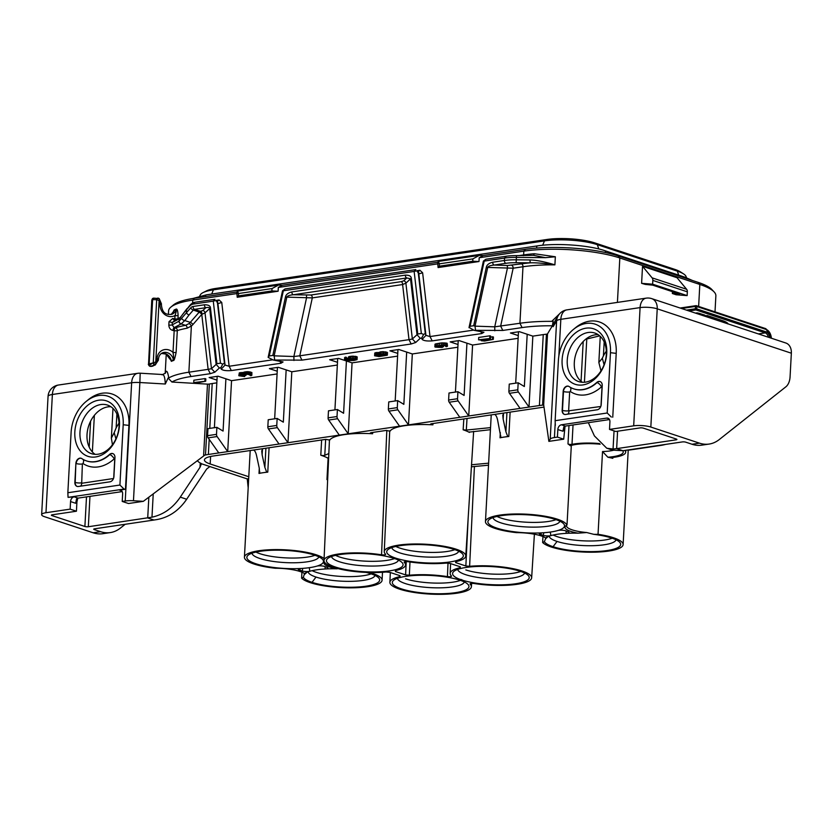 <?xml version="1.0" encoding="UTF-8"?>
<svg xmlns="http://www.w3.org/2000/svg" width="833" height="833" viewBox="0 0 833 833"><rect width="100%" height="100%" fill="white"/><g stroke="black" fill="none" stroke-linecap="round" stroke-linejoin="round"><path stroke-width="1.25" d="M216.83 382.857L212.207 383.534A31.675 7.455 -176.9 0 0 209.343 384.034A2.437 0.573 -176.9 0 1 207.479 384.128L171.921 382.035L168.079 378.036L165.319 384.013C164.934 376.912 163.841 373.861 162.029 374.84M558.235 315.634A12.183 11.745 31.1 0 0 556.621 320.913A12.183 2.863 3.1 0 1 560.828 319.32A12.183 7.747 81.6 0 1 566.888 309.866A12.183 12.183 0 0 0 558.235 315.634L554.84 321.278L553.143 326.682L553.143 321.111L552.383 325.786A64.568 15.192 -176.9 0 0 522.083 327.588L502.82 330.441L474.112 330.326L483.931 332.252L481.797 333.544L432.181 340.884C427.09 341.249 423.737 340.759 422.112 339.416L421.665 338.073L420.249 338.292L415.709 342.488L411.158 343.987L301.952 360.127L273.245 360.023L283.064 361.949L280.94 363.24L231.314 370.57C226.232 370.935 222.88 370.456 221.245 369.113L220.807 367.769L219.391 367.978L214.841 372.184L210.291 373.684L191.028 376.526A64.568 15.192 -176.9 0 0 171.921 382.035M552.383 325.786L547.52 333.856L543.678 404.786A2.437 0.573 3.1 0 1 542.595 405.14A31.675 7.455 -176.9 0 0 539.42 405.536L208.365 454.474A31.675 7.455 -176.9 0 0 205.501 454.974A2.437 0.573 3.1 0 1 203.637 455.057L204.772 455.13L143.338 501.331L133.467 500.748A12.183 2.863 -176.9 0 0 125.231 500.997L122.222 501.445L122.638 493.875A4.384 3.228 108.3 0 0 120.66 490.21A4.384 3.228 108.3 0 0 119.515 490.116L125.471 489.242L128.928 425.392A37.527 27.572 -71.7 0 0 88.1 399.861L86.07 401.527A34.111 25.063 -71.7 0 0 71.107 432.442L67.848 492.74L119.921 485.035L123.19 424.747A34.111 25.063 -71.7 0 0 86.07 401.527M515.689 383.159L518.272 335.584L510.431 332.992L519.355 331.669L532.849 336.136L543.262 334.595A31.675 7.455 -176.9 0 1 546.438 334.2A2.437 0.573 -176.9 0 0 547.52 333.856M518.126 338.313L472.582 345.039L459.098 340.582L450.164 341.894L458.015 344.498L455.432 392.072M457.858 347.215L412.325 353.952L398.84 349.485L389.906 350.808L397.747 353.4L397.955 349.621M397.601 356.128L352.067 362.855L345.497 360.689L354.077 360.46L357.055 359.627L355.941 358.804L349.61 358.752L348.371 359.596L352.203 360.408L347.444 360.647L345.612 359.481L344.498 359.908L345.466 360.679M337.698 358.523L337.49 362.313L329.649 359.721L338.573 358.398L344.914 360.491M337.344 365.041L291.81 371.768L278.316 367.301L269.392 368.623L277.233 371.216L277.441 367.436M277.087 373.944L231.543 380.681L218.059 376.214L209.135 377.536L216.976 380.129L217.174 376.339M251.837 375.183L251.889 372.559L247.786 371.664L243.746 372.257L243.83 374.923L240.019 375.017L238.884 375.777L244.683 376.568L240.268 375.444L245.954 375.391L244.881 374.694L247.12 374.298L250.129 374.84L250.764 375.735L251.774 375.381L248.536 374.09L243.621 374.621M243.736 372.538L239.331 372.84L238.811 375.527M357.076 359.294L357.201 356.93L352.39 356.128L348.527 356.899L348.371 359.596M348.433 358.346L346.393 358.013M346.299 359.7L346.424 357.336L345.164 357.263L344.477 360.241M387.345 354.879L387.47 352.515L382.753 351.641L379.671 352.099L379.411 354.879L375.839 354.941L374.6 355.785L379.046 356.566L387.314 355.212L383.753 354.035L379.379 354.743M379.494 352.505L375.058 352.848L374.6 355.785M493.313 339.354L481.328 340.728L484.639 341.03L493.313 339.354L493.438 336.99L490.647 337.001M490.564 338.437L490.689 336.074L489.866 335.803L478.715 337.459L478.579 339.822L481.891 340.114L490.564 338.437L478.579 339.822M447.467 345.934L447.144 343.3L441.448 342.894L435.013 344.175L435.305 347.132L442.094 347.444L443.572 346.57L439.741 345.757L442.625 345.466L445.145 345.612L446.332 346.695L447.446 346.257L446.467 345.487L442.781 345.174L436.336 345.997L434.857 346.872M205.709 381.212L205.834 378.848L205.012 378.578L193.85 380.223L193.725 382.586L197.036 382.888L205.709 381.212L193.725 382.586M197.431 460.649A31.675 7.455 -176.9 0 0 201.117 463.44A2.437 0.573 3.1 0 1 201.43 463.752L200.003 467.313L180.282 497.134C172.91 507.963 163.476 514.638 151.97 517.178L88.329 526.737A2.437 0.573 3.1 0 1 84.893 526.487L51.958 515.585A2.437 0.573 3.1 0 1 51.386 515.179A2.437 0.573 3.1 0 1 52.25 514.794L76.428 511.223L70.149 509.14L45.971 512.722A12.183 2.863 -176.9 0 0 41.65 514.659A12.183 2.863 -176.9 0 0 44.513 516.689L93.14 532.776L100.585 531.683L94.306 529.601A2.437 0.573 3.1 0 1 93.733 529.194A2.437 0.573 3.1 0 1 94.598 528.809L153.824 520.052A19.492 4.582 3.1 0 1 153.98 520.031L156.906 519.573C168.995 517.366 178.918 510.598 186.675 499.248L206.688 468.989L209.885 466.553L247.245 478.913L248.671 478.704M125.189 524.29L120.389 528.091A48.73 30.998 -98.4 0 1 110.268 532.589A48.73 30.998 -98.4 0 1 100.585 531.683M122.222 501.445L128.501 503.517L143.338 501.331M469.416 431.911L469.385 432.4A41.879 9.85 -176.9 0 0 463.148 429.807L463.814 418.957M490.543 427.621L466.303 430.078L463.148 429.807M469.156 432.129L490.439 429.682M328.837 453.558L324.787 455.297A2.437 0.573 3.1 0 1 320.799 455.224A40.807 9.6 -176.9 0 1 328.035 458.265A2.437 0.573 3.1 0 1 327.838 458.025A2.437 0.573 3.1 0 1 328.087 457.786L328.66 457.546M628.228 450.226L660.205 445.499A31.675 7.455 -176.9 0 0 665.557 444.406M543.834 407.129L431.4 423.758C429.963 424.174 430.453 424.538 432.889 424.84A41.879 9.85 -176.9 0 0 390.031 431.182L386.054 430.453L371.143 432.66C369.706 433.087 370.196 433.452 372.622 433.754A41.879 9.85 -176.9 0 0 329.774 440.084L325.797 439.366L213.071 456.026A24.365 5.737 3.1 0 0 204.429 459.889A24.365 5.737 3.1 0 0 210.155 463.971L248.775 476.747M201.43 463.752L209.885 466.553M543.678 404.786L548.874 441.375L563.702 439.189L557.433 437.106L557.839 429.536A4.384 3.228 108.3 0 1 561.421 424.788L606.799 418.083A4.384 3.228 108.3 0 1 607.944 418.176A4.384 3.228 108.3 0 1 609.923 421.842L609.506 429.411L633.684 425.83A12.183 2.863 -176.9 0 1 650.833 427.058L699.46 443.146L692.015 444.249L685.746 442.167A2.437 0.573 3.1 0 0 682.31 441.927L623.094 450.684A19.492 4.582 3.1 0 0 622.938 450.705L616.649 448.633L613.057 449.018L606.768 448.237L594.398 435.909L588.358 422.685M430.536 424.122L431.4 423.758M370.279 433.035L371.143 432.66M451.559 576.197L451.465 576.02A40.807 9.6 3.1 0 1 450.153 573.416A40.807 9.6 3.1 0 1 460.243 567.7L460.285 566.804L450.059 563.431L446.311 563.087A40.807 9.6 3.1 0 1 408.222 561.702C405.473 561.442 404.13 561.64 404.192 562.296L404.099 562.108M385.585 554.216C385.648 554.882 384.305 555.08 381.556 554.809A40.807 9.6 -176.9 0 0 324.006 560.526A40.807 9.6 -176.9 0 0 344.654 570.053A40.807 9.6 -176.9 0 0 386.043 572L389.802 572.333L400.017 575.718L399.975 576.613A40.807 9.6 -176.9 0 0 389.886 582.329A40.807 9.6 -176.9 0 0 430.12 594.096A40.807 9.6 -176.9 0 0 471.384 586.744A40.807 9.6 -176.9 0 0 470.072 584.1C470.01 583.433 471.353 583.235 474.102 583.506A40.807 9.6 -176.9 0 0 531.652 577.831A40.807 9.6 -176.9 0 0 511.077 568.283A40.807 9.6 -176.9 0 0 469.614 566.315L465.855 565.982L455.641 562.598L455.682 561.702A40.807 9.6 -176.9 0 0 465.762 556.028A40.807 9.6 -176.9 0 0 425.538 544.22A40.807 9.6 -176.9 0 0 384.263 551.613A40.807 9.6 -176.9 0 0 385.585 554.216L385.679 554.403M432.889 424.84L432.983 423.518M400.017 575.718L399.975 576.613L400.017 575.718M455.641 562.598L455.682 561.702L455.641 562.598M395.727 558.131A38.37 9.028 3.1 0 1 387.959 549.613A38.37 9.028 3.1 0 1 416.594 544.553A38.37 9.028 3.1 0 1 454.308 549.478A38.37 9.028 3.1 0 1 462.315 553.633A38.37 9.028 3.1 0 1 442.24 562.764A38.37 9.028 3.1 0 1 395.727 558.131M401.35 588.848A38.37 9.028 3.1 0 1 393.582 580.32A38.37 9.028 3.1 0 1 422.216 575.259A38.37 9.028 3.1 0 1 459.931 580.185A38.37 9.028 3.1 0 1 467.938 584.339A38.37 9.028 3.1 0 1 447.862 593.471A38.37 9.028 3.1 0 1 401.35 588.848M335.47 567.044A38.37 9.028 3.1 0 1 327.702 558.516A38.37 9.028 3.1 0 1 356.337 553.466A38.37 9.028 3.1 0 1 394.051 558.381A38.37 9.028 3.1 0 1 402.058 562.546A38.37 9.028 3.1 0 1 381.983 571.667A38.37 9.028 3.1 0 1 335.47 567.044M461.607 579.935A38.37 9.028 3.1 0 1 453.839 571.407A38.37 9.028 3.1 0 1 482.474 566.357A38.37 9.028 3.1 0 1 520.188 571.271A38.37 9.028 3.1 0 1 528.195 575.436A38.37 9.028 3.1 0 1 508.12 584.558A38.37 9.028 3.1 0 1 461.607 579.935M404.213 561.931L404.192 562.296A40.807 9.6 3.1 0 1 405.504 564.941A40.807 9.6 3.1 0 1 395.415 570.615L395.383 571.511L395.415 570.615L395.383 571.511L405.598 574.885L409.347 575.228A40.807 9.6 3.1 0 1 447.436 576.613C450.184 576.873 451.528 576.675 451.465 576.02M460.274 566.804L460.243 567.7L460.274 566.804M524.561 573.01A33.497 7.882 3.1 0 1 501.789 578.904A33.497 7.882 3.1 0 1 465.585 574.655A33.497 7.882 3.1 0 1 457.713 569.387M464.304 581.913A33.497 7.882 3.1 0 1 441.532 587.806A33.497 7.882 3.1 0 1 405.327 583.569A33.497 7.882 3.1 0 1 397.456 578.289M398.424 560.12A33.497 7.882 3.1 0 1 375.652 566.013A33.497 7.882 3.1 0 1 339.437 561.765A33.497 7.882 3.1 0 1 331.576 556.496M458.681 551.207A33.497 7.882 3.1 0 1 435.909 557.1A33.497 7.882 3.1 0 1 399.705 552.852A33.497 7.882 3.1 0 1 391.833 547.583M374.985 575.416A33.497 7.882 3.1 0 1 352.224 581.309A33.497 7.882 3.1 0 1 316.009 577.061A33.497 7.882 3.1 0 1 308.137 571.792M366.145 572.396A38.37 9.028 3.1 0 1 378.619 577.842A38.37 9.028 3.1 0 1 358.554 586.973A38.37 9.028 3.1 0 1 312.031 582.34A38.37 9.028 3.1 0 1 303.347 577.269A23.876 5.623 3.1 0 1 301.608 578.133A40.807 9.6 -176.9 0 0 345.653 587.796A40.807 9.6 -176.9 0 0 382.076 580.216A40.807 9.6 -176.9 0 0 369.498 572.5M324.099 558.579A40.807 9.6 -176.9 0 0 279.326 549.613A40.807 9.6 -176.9 0 0 244.423 557.225A40.807 9.6 -176.9 0 0 275.296 568.252A25.334 5.966 3.1 0 1 304.545 573.593L303.347 577.269M304.451 573.531A23.876 5.623 3.1 0 1 304.597 574.239L304.545 573.593A38.37 9.028 3.1 0 1 309.814 571.251A4.873 1.145 3.1 0 1 302.171 570.969A28.749 6.768 -176.9 0 0 299.859 570.303A4.873 1.145 3.1 0 1 298.256 569.283A4.873 1.145 3.1 0 1 301.088 568.47A38.37 9.028 3.1 0 1 255.877 563.764A38.37 9.028 3.1 0 1 248.109 555.236A38.37 9.028 3.1 0 1 276.743 550.176A38.37 9.028 3.1 0 1 314.457 555.101A38.37 9.028 3.1 0 1 322.465 559.266A38.37 9.028 3.1 0 1 316.842 566.138A4.873 1.145 3.1 0 1 324.985 566.596A28.749 6.768 -176.9 0 0 326.89 567.315A4.873 1.145 3.1 0 1 327.952 568.033A4.873 1.145 3.1 0 1 325.141 568.991A38.37 9.028 -176.9 0 0 309.814 571.261L309.282 567.69M325.026 566.607L325.141 568.991A38.37 9.028 3.1 0 1 336.949 568.804A25.334 5.966 3.1 0 1 324.36 561.9M338.031 568.606L336.949 568.804M553.07 546.708A38.37 9.028 3.1 0 1 544.386 541.637A23.876 5.623 3.1 0 1 542.637 542.491A40.807 9.6 -176.9 0 0 586.692 552.164A40.807 9.6 -176.9 0 0 623.115 544.584A40.807 9.6 -176.9 0 0 598.042 534.307A23.876 5.623 3.1 0 1 593.783 534.328A38.37 9.028 3.1 0 1 619.658 542.21A38.37 9.028 3.1 0 1 599.593 551.331A38.37 9.028 3.1 0 1 553.07 546.708L557.048 541.429A33.497 7.882 3.1 0 1 549.176 536.16M566.013 530.954A28.749 6.768 -176.9 0 0 567.919 531.683A4.873 1.145 3.1 0 1 568.991 532.402A4.873 1.145 3.1 0 1 566.18 533.359A38.37 9.028 3.1 0 1 577.987 533.172A25.334 5.966 3.1 0 1 565.836 525.821A25.334 5.966 3.1 0 1 566.846 525.154A40.807 9.6 -176.9 0 0 524.936 514.117A40.807 9.6 -176.9 0 0 485.462 521.593A40.807 9.6 -176.9 0 0 516.335 532.62A25.334 5.966 3.1 0 1 545.584 537.962A38.37 9.028 3.1 0 1 550.852 535.619A4.873 1.145 3.1 0 1 543.21 535.338A28.749 6.768 -176.9 0 0 540.898 534.671A4.873 1.145 3.1 0 1 539.295 533.651A4.873 1.145 3.1 0 1 542.127 532.839A38.37 9.028 3.1 0 1 496.916 528.132A38.37 9.028 3.1 0 1 489.148 519.605A38.37 9.028 3.1 0 1 517.782 514.544A38.37 9.028 3.1 0 1 555.496 519.469A38.37 9.028 3.1 0 1 563.504 523.624A38.37 9.028 3.1 0 1 557.881 530.506A4.873 1.145 3.1 0 1 566.013 530.954M545.49 537.899A23.876 5.623 3.1 0 1 545.636 538.597A23.876 5.623 3.1 0 1 545.636 538.618L544.386 541.637M616.024 539.784A33.497 7.882 3.1 0 1 593.263 545.677A33.497 7.882 3.1 0 1 557.048 541.429M566.065 530.975L566.18 533.359A38.37 9.028 -176.9 0 0 550.852 535.619L550.321 532.058M593.773 534.328L586.724 532.537L577.987 533.172M542.127 532.839A38.37 9.028 -176.9 0 0 557.881 530.506M559.87 521.198A33.497 7.882 3.1 0 1 537.098 527.091A33.497 7.882 3.1 0 1 500.893 522.853A33.497 7.882 3.1 0 1 493.021 517.574M301.088 568.47A38.37 9.028 -176.9 0 0 316.842 566.138M318.831 556.829A33.497 7.882 3.1 0 1 296.059 562.733A33.497 7.882 3.1 0 1 259.854 558.485A33.497 7.882 3.1 0 1 251.983 553.216M586.724 532.537A23.876 5.623 3.1 0 1 566.544 525.883A23.876 5.623 3.1 0 1 566.763 525.196M600.145 444.208A28.749 6.768 3.1 0 0 570.22 445.717A40.807 9.6 -176.9 0 0 567.991 443.958L568.991 425.548M510.129 412.116L508.807 436.513A40.807 9.6 -176.9 0 0 504.163 437.075A40.807 9.6 -176.9 0 0 500.029 437.804L500.31 432.608M508.807 436.513A2.437 0.573 3.1 0 1 507.755 436.544L500.571 437.606A2.437 0.573 3.1 0 1 500.029 437.804M269.09 447.748L267.768 472.144A40.807 9.6 -176.9 0 0 263.124 472.707L266.716 472.176L264.863 467.438L262.124 454.756L261.749 450.892L262.728 448.685M267.768 472.144A2.437 0.573 3.1 0 1 266.716 472.176M259.677 472.217L259.532 473.238L263.124 472.707A40.807 9.6 -176.9 0 0 259.001 473.446L259.282 468.24L259.532 473.238A2.437 0.573 3.1 0 1 259.001 473.446M471.405 466.792L488.513 465.199M488.617 463.169L471.53 464.762M327.64 480.037A40.807 9.6 -176.9 0 0 326.952 479.589L328.14 457.765M327.65 479.85A2.437 0.573 3.1 0 1 326.952 479.589M599.479 443.562A31.185 7.341 -176.9 0 0 572 444.333A2.437 0.573 3.1 0 1 567.991 443.958M622.74 450.736A28.749 6.768 3.1 0 1 607.882 457.234L602.53 451.548L598.042 534.307M612.849 457.442L612.796 458.327A40.807 9.6 -176.9 0 0 607.882 457.234M612.796 458.327A2.437 0.573 3.1 0 1 611.932 457.838A2.437 0.573 3.1 0 1 612.921 457.432A31.185 7.341 -176.9 0 0 625.677 452.246A31.185 7.341 -176.9 0 0 624.844 450.424M494.469 414.428C495.77 414.751 496.812 416.594 497.582 419.947L500.716 436.586M448.008 563.077L447.436 576.613M406.233 561.567L405.598 574.885M386.814 430.39L381.556 554.809M372.622 433.754L372.726 432.431M301.921 572.209L301.608 578.133M542.96 536.577L542.637 542.491M468.156 518.168L465.855 565.982M613.171 450.351A23.876 5.623 3.1 0 1 602.53 451.548M507.755 436.544L505.902 431.796L503.153 419.124L502.788 415.261L503.767 413.053M622.938 450.705L612.578 450.143M599.718 335.866L586.776 338.989A2.437 0.573 3.1 0 1 585.849 339.114M548.874 441.375L550.217 439.137A12.183 2.863 -176.9 0 1 554.424 437.554L557.433 437.106M553.143 321.111L551.758 321.361A68.223 16.046 -176.9 0 0 519.927 323.266L494.74 326.828L475.008 326.14L475.528 330.118M715.006 311.854L715.87 295.84A68.223 16.046 -176.9 0 0 714.058 291.852A68.223 16.046 -176.9 0 0 699.824 284.449L619.825 257.98A68.223 16.046 -176.9 0 0 523.832 251.139L479.194 257.741L483.213 255.554L479.319 255.377L472.884 258.886L439.408 263.832L438.408 261.427L479.319 255.377M534.328 253.732L555.34 256.772L545.448 257.668L533.589 255.325L534.328 253.732A68.223 16.046 3.1 0 0 523.624 254.929L523.832 251.139L525.529 249.296L483.213 255.554M551.758 321.361L559.828 313.552M617.586 431.213L616.649 448.633L676.042 439.845A2.437 0.573 3.1 0 0 676.906 439.46A2.437 0.573 3.1 0 0 676.334 439.053L643.388 428.152A2.437 0.573 3.1 0 0 639.963 427.912L615.785 431.484L609.506 429.411M566.888 309.866L646.148 298.152A12.183 7.747 81.6 0 0 640.088 307.606A12.183 2.863 3.1 0 1 657.227 308.824A12.183 8.955 108.3 0 0 651.76 298.641L785.873 343.019A12.183 8.955 108.3 0 1 791.35 353.202L790.069 376.849A14.619 9.298 -98.4 0 1 785.831 386.845L719.264 439.553A48.73 30.998 -98.4 0 1 709.143 444.062L701.709 445.155A48.73 30.998 -98.4 0 1 692.015 444.249M709.143 444.062A48.73 30.998 -98.4 0 1 699.46 443.146M518.386 391.999L509.463 393.322A2.437 1.551 -98.4 0 1 508.88 391.125L509.255 384.107L518.178 382.795L517.803 389.802A2.437 1.551 81.6 0 0 518.386 391.999L529.007 407.066L532.849 336.136M518.178 382.795L524.363 386.533L527.195 334.262M509.463 393.322L520.073 408.389M472.582 345.039L468.74 415.979L458.129 400.912L449.206 402.224A2.437 1.551 -98.4 0 1 448.612 400.038L448.997 393.02L457.921 391.697L457.546 398.715A2.437 1.551 81.6 0 0 458.129 400.912M412.325 353.952L408.482 424.892L397.872 409.815L388.949 411.138A2.437 1.551 -98.4 0 1 388.355 408.941L388.74 401.933L397.664 400.611L403.849 404.349L406.681 352.078M352.067 362.855L348.225 433.795L337.615 418.728L328.681 420.04A2.437 1.551 -98.4 0 1 328.098 417.854L328.473 410.836L337.407 409.513L343.592 413.262L346.424 360.991M291.81 371.768L287.968 442.708L277.358 427.631L268.424 428.953A2.437 1.551 -98.4 0 1 267.841 426.756L268.216 419.749L277.15 418.426L283.324 422.164L286.156 369.904M231.543 380.681L227.701 451.611L217.09 436.544L208.167 437.866A2.437 1.551 -98.4 0 1 207.573 435.669L207.958 428.651L216.882 427.329L223.067 431.077L225.899 378.807M457.921 391.697L464.106 395.446L466.938 343.175M449.206 402.224L459.816 417.302M458.212 340.707L458.015 344.498M214.393 427.704L216.976 380.129M216.882 427.329L216.507 434.347A2.437 1.551 81.6 0 0 217.09 436.544M208.167 437.866L218.777 452.933M714.058 291.852L711.819 289.488A65.786 15.473 -176.9 0 0 698.096 282.356L618.096 255.887A65.786 15.473 -176.9 0 0 525.529 249.296M236.78 291.987L237.207 297.266L238.415 295.892L238.54 293.528L237.54 291.123L236.78 291.987L194.474 298.235A65.786 15.473 -176.9 0 0 173.295 305.065L170.807 307.158A68.223 16.046 3.1 0 1 192.777 300.088L192.61 303.045M237.54 291.123L278.451 285.073L272.016 288.572L238.54 293.528M438.408 261.427L437.648 262.291L282.345 285.25L278.451 285.073M645.377 284.428L641.608 283.335L652.624 284.188L687.142 295.611L676.115 294.757L672.346 293.508L679.603 294.049M641.608 283.335L642.524 266.3L677.042 277.722L686.621 289.28A3.894 2.863 108.3 0 1 687.34 291.821L687.142 295.611M210.291 373.684L208.135 369.352L188.872 372.205A68.223 16.046 -176.9 0 0 168.745 377.984C167.881 372.497 166.912 370.373 165.84 371.591A3.655 3.519 -148.5 0 1 165.34 373.205L162.602 374.527L140.194 373.205A12.183 12.183 0 0 0 137.695 373.319L58.435 385.033A12.183 12.183 0 0 0 48.054 396.425A12.183 2.863 -176.9 0 1 52.375 394.488A12.183 7.747 -98.4 0 1 58.435 385.033M170.057 358.117L171.348 361.345L173.399 360.46C174.066 360.897 174.982 358.2 176.127 352.359L177.304 330.618A68.223 16.046 3.1 0 1 187.123 328.202L191.371 326.057L188.872 372.205L191.028 376.526M177.95 318.727L178.127 315.488C177.846 310.876 177.2 308.741 176.179 309.085L174.128 309.98L172.91 312.625M168.381 314.52L168.578 310.928A68.223 16.046 3.1 0 1 170.807 307.158M237.405 293.487L192.777 300.088L194.474 298.235M473.675 330.097L430.015 336.553L425.923 335.376L425.288 333.481L423.643 334.429L421.665 338.073M437.648 262.291L438.075 267.57L478.985 261.531L479.194 257.741M438.273 263.79L278.326 287.437L282.345 285.25M237.207 297.266L278.118 291.217L278.326 287.437M272.808 359.794L229.148 366.249L225.056 365.073L224.431 363.178L222.775 364.125L220.807 367.769M411.158 343.987L409.003 339.666L299.786 355.806L293.872 356.514L274.151 355.837L274.661 359.814M168.745 377.984L168.079 378.036M165.319 384.013L139.871 382.524L140.194 373.205M133.467 500.748L139.871 382.524A12.183 2.863 -176.9 0 0 131.635 382.774A12.183 7.747 -98.4 0 1 137.695 373.319M119.921 485.035L124.034 489.075L68.056 497.353L74.137 496.832L78.063 498.124L76.553 498.946L75.647 503.267L76.928 501.872L76.428 511.223M70.149 509.14L70.555 501.581A4.384 3.228 108.3 0 1 74.137 496.832M114.944 457.661L113.923 476.538A4.873 3.582 108.3 0 1 109.946 481.818L78.333 486.493A4.873 3.582 108.3 0 1 77.052 486.389A4.873 3.582 108.3 0 1 74.866 482.317L75.886 463.429A4.873 3.582 108.3 0 1 81.134 458.254A4.873 3.582 108.3 0 1 81.801 458.587A34.028 25 -71.7 0 0 86.455 460.899A34.028 25 -71.7 0 0 109.467 454.495A4.873 3.582 108.3 0 1 112.757 453.579A4.873 3.582 108.3 0 1 114.944 457.661M74.835 431.89A29.238 21.481 108.3 0 1 98.679 400.215A29.238 21.481 108.3 0 1 119.463 425.288A29.238 21.481 108.3 0 1 95.608 456.963A29.238 21.481 108.3 0 1 74.835 431.89M119.025 426.486A25.584 18.805 108.3 0 1 91.463 453.662A25.584 18.805 108.3 0 1 79.968 432.254A25.584 18.805 108.3 0 1 107.54 405.088A25.584 18.805 108.3 0 1 119.025 426.486M110.904 406.733A25.584 18.805 -71.7 0 0 87.028 434.597A25.584 18.805 -71.7 0 0 95.149 454.349M77.781 498.186L76.928 501.872M122.201 491.595L78.063 498.124M124.034 489.075L125.471 489.242M68.056 497.353L67.848 492.74M565.066 426.142L563.702 439.189M582.434 382.305A25.584 18.805 108.3 0 1 574.312 362.553A25.584 18.805 108.3 0 1 598.188 334.689M567.252 360.22A25.584 18.805 108.3 0 1 594.824 333.044A25.584 18.805 108.3 0 1 606.309 354.441A25.584 18.805 108.3 0 1 578.748 381.618A25.584 18.805 108.3 0 1 567.252 360.22M562.108 359.856A29.238 21.481 108.3 0 1 585.963 328.181A29.238 21.481 108.3 0 1 606.747 353.254A29.238 21.481 108.3 0 1 582.892 384.929A29.238 21.481 108.3 0 1 562.108 359.856M555.33 425.309L555.132 420.696L607.205 413.001L610.464 352.703L616.212 353.359L612.755 417.198M555.132 420.696L558.391 360.408A34.111 25.063 108.3 0 1 573.354 329.483A34.111 25.063 108.3 0 1 610.464 352.703M563.17 391.395L562.15 410.284A4.873 3.582 -71.7 0 0 564.337 414.355A4.873 3.582 -71.7 0 0 565.617 414.459L597.23 409.784A4.873 3.582 -71.7 0 0 601.207 404.505L602.228 385.627A4.873 3.582 -71.7 0 0 600.041 381.545A4.873 3.582 -71.7 0 0 596.74 382.462A34.028 25 108.3 0 1 573.739 388.855A34.028 25 108.3 0 1 569.085 386.554A4.873 3.582 -71.7 0 0 568.418 386.22A4.873 3.582 -71.7 0 0 563.17 391.395L563.483 391.5A4.873 3.582 108.3 0 1 568.575 386.273M573.354 329.483L575.384 327.817A37.527 27.572 108.3 0 1 616.212 353.359M609.485 419.561L565.347 426.09L563.837 426.913L562.931 431.223L557.839 429.536M607.205 413.001L611.318 417.041M600.999 370.904L598.844 362.49L602.321 358.242L604.081 364.771M602.321 358.242L603.415 355.858A30.457 22.387 -71.7 0 1 606.32 351.162M247.245 478.913L248.182 487.774M253.43 450.059C254.731 450.382 255.773 452.225 256.543 455.578L259.282 468.261M115.933 438.887L114.194 432.681L116.131 427.902A30.457 22.387 108.3 0 1 119.036 423.195M114.194 432.681L111.362 438.137L112.465 444.739M110.268 532.589L102.834 533.693A48.73 30.998 -98.4 0 1 93.14 532.776M217.767 302.879L217.257 301.338A2.437 0.885 173.4 0 0 217.111 301.119A2.437 0.885 173.4 0 0 213.279 301.14L220.474 363.178L216.913 363.698L211.488 368.696L208.135 369.352L201.763 314.395L205.022 312.864L211.488 368.696L214.841 372.184M219.391 367.978L216.143 364.406L209.666 308.574C209.604 307.502 208.344 307.2 205.876 307.679L194.516 309.355L200.482 311.334A2.437 1.604 80.9 0 1 201.971 314.187A2.437 0.864 40 0 0 199.254 312.063A2.437 1.791 108.3 0 1 200.482 311.334L202.783 310.542L205.876 307.679A2.437 1.551 -98.4 0 1 204.439 304.795L193.079 306.471A4.873 3.582 -71.7 0 0 190.632 307.939L179.116 321.142L172.16 324.88L172.275 322.527L174.586 320.528L172.702 318.498L174.815 318.852L174.992 315.551C176.211 312.167 176.575 310.199 176.107 309.668L173.982 310.584L173.004 312.635M187.123 328.202A2.437 1.697 79.6 0 0 185.53 325.339L189.018 323.6A9.746 7.164 -71.7 0 0 190.278 322.371L199.254 312.063L193.298 310.084A2.437 0.823 -138.9 0 1 190.632 307.939M176.127 352.359A2.437 0.573 3.1 0 1 173.004 352.411L174.18 330.67A2.437 1.01 -80.6 0 1 175.367 327.848A2.437 2.03 71.8 0 1 177.304 330.618A2.437 0.573 3.1 0 1 174.18 330.67L172.972 330.472C170.317 329.743 168.943 327.931 168.839 325.016L169.016 321.673L172.702 318.498M173.399 360.46A2.437 2.166 82.8 0 0 173.389 359.825C173.962 359.773 173.826 357.305 173.004 352.411A10.964 9.652 -113.5 0 0 162.862 350.068A10.964 9.652 -113.5 0 0 157.073 358.617A2.437 0.573 3.1 0 1 158.447 359.21C158.791 356.035 160.123 353.931 162.466 352.89A8.528 7.507 -113.5 0 1 173.389 359.825L171.275 360.751A8.528 7.507 66.5 0 0 161.467 353.442L166.038 354.087L171.275 360.751A2.437 2.083 52 0 1 171.348 361.345M174.128 309.98A2.437 2.228 -99.7 0 1 173.982 310.584A8.528 7.507 66.5 0 1 171.14 314.499L173.483 311.532M176.179 309.085L176.107 309.668A8.528 7.507 -113.5 0 1 172.223 314.145C163.476 315.832 161.987 309.678 161.394 304.826L161.446 303.878A2.437 0.573 3.1 0 0 160.071 303.285A3.655 3.217 66.5 0 0 159.259 300.63L156.677 299.682L153.262 362.74A1.947 0.729 44.4 0 0 155.625 364.615L152.991 365.989A6.091 5.362 -113.5 0 1 150.159 366.301L152.991 365.989M178.127 315.488A2.437 0.573 3.1 0 1 174.992 315.551A10.964 9.652 -113.5 0 1 164.788 314.53A10.964 9.652 -113.5 0 1 160.019 304.232L160.071 303.285M177.689 318.862A2.437 0.573 3.1 0 1 174.815 318.852A2.437 1.01 99.4 0 0 175.003 320.309M193.079 306.471A2.437 1.551 -98.4 0 0 194.516 309.355A2.437 1.791 -71.7 0 0 193.298 310.084L189.029 314.989A2.437 0.823 -138.9 0 1 186.363 312.833L186.53 309.751L189.528 306.305A7.31 5.373 -71.7 0 1 193.204 304.107L213.279 301.14L214.976 299.297L194.901 302.264A9.746 7.164 -71.7 0 0 190.007 305.18L179.241 318.779L172.275 322.527L169.016 321.673M216.715 301.89L219.079 299.953L216.236 300.369M469.114 327.202L483.4 261.073L485.899 259.24L506.256 256.241A21.929 5.154 3.1 0 1 516.512 255.627L533.589 255.325M417.104 270.673L419.936 270.256L422.623 272.766L419.301 273.797L418.124 271.641A2.437 0.885 173.4 0 0 417.979 271.423A2.437 0.885 173.4 0 0 414.147 271.443L415.844 269.6L285.032 288.936L283.335 290.79L282.522 290.79L285.032 288.936M219.079 299.953L221.755 302.452L218.433 303.493M221.245 369.113L225.056 365.073L217.892 303.233M231.314 370.57L229.148 366.249L221.755 302.452M220.474 363.178L222.775 364.125M216.913 363.698L210.52 308.585L209.666 308.574A2.437 0.885 -6.6 0 1 210.457 308.012C210.385 305.826 208.375 304.753 204.439 304.795M189.029 314.989L184.822 320.57A2.437 1.177 -147.4 0 1 181.719 318.508M189.018 323.6A2.437 1.083 50.8 0 1 191.371 326.057A12.183 8.955 -71.7 0 0 192.944 324.526A2.437 0.823 41.1 0 0 190.278 322.371L184.822 320.57L181.146 323.891L185.53 325.339A70.659 16.629 3.1 0 0 175.367 327.848L174.159 327.64L172.16 324.88A2.437 0.573 3.1 0 1 168.839 325.016M179.012 321.194A2.437 2.207 -118.2 0 0 181.146 323.891L174.159 327.64A2.437 1.01 -80.6 0 0 172.972 330.472M174.243 320.58L180.688 317.258M179.147 318.831L180.084 318.039L179.241 318.779L179.116 321.142A2.437 2.187 -121.4 0 0 181.302 323.829M186.998 308.637L182.385 314.707M180.199 317.935L179.241 318.779M272.818 355.441L269.257 355.962L283.335 290.79L414.147 271.443L421.331 333.481L417.77 334.012L411.387 278.888L406.764 277.962A2.384 1.52 -98.4 0 1 405.348 275.14L291.873 291.914C288.135 292.841 286.011 294.486 285.49 296.84L272.818 355.441L274.151 355.837L286.844 297.131L285.323 297.527M291.873 291.914A2.384 1.52 -98.4 0 0 293.278 294.747L310.855 295.017L401.173 281.658L403.651 280.846L406.764 277.962L293.278 294.747C289.468 295.132 287.323 295.934 286.844 297.131L312.302 297.891L402.61 284.542L405.89 283.168L410.523 278.847A2.384 0.906 -8.1 0 1 411.294 278.243C411.169 276.108 409.18 275.077 405.348 275.14M555.34 256.772L554.903 264.852C544.074 263.28 535.848 262.614 530.225 262.832L516.116 262.707A21.981 5.175 -176.9 0 0 505.839 263.322L494.146 265.05A2.384 1.52 -98.4 0 1 492.73 262.218C489.002 263.145 486.878 264.79 486.357 267.143L473.685 325.745L470.124 326.265L484.202 261.093L504.559 258.084A24.365 5.737 3.1 0 1 515.96 257.397L545.448 257.668M269.257 355.962L268.195 357.128M268.153 357.409L273.245 360.023M286.854 297.121L285.49 296.84M293.955 360.491L293.872 356.514L306.544 297.85L306.492 295.205M301.952 360.127L299.786 355.806L312.302 297.891A2.437 1.551 81.6 0 0 310.855 295.017M415.709 342.488L412.356 339L409.003 339.666L402.61 284.542A2.437 1.551 81.6 0 0 401.173 281.658M417.77 334.012L417 334.71L410.523 278.847M403.651 280.846A2.437 2.312 47.2 0 1 405.89 283.168L412.356 339L417 334.71L420.249 338.292M421.331 333.481L423.643 334.429M280.94 363.24L279.701 360.762M419.936 270.256L417.583 272.193M422.112 339.416L425.923 335.376L418.78 273.578M432.181 340.884L430.015 336.553L422.623 272.766M481.797 333.544L480.558 331.065M494.812 330.795L494.74 326.828L507.412 268.164L507.359 265.508L494.146 265.05C490.335 265.435 488.19 266.237 487.711 267.435L513.159 268.205L522.978 266.747A68.223 16.046 3.1 0 1 554.903 264.852C544.553 261.718 536.233 260.083 529.934 259.938L515.825 259.813A24.365 5.737 -176.9 0 0 504.423 260.49L492.73 262.218M507.359 265.508L521.541 263.863A70.659 16.629 3.1 0 1 530.225 262.832L529.934 259.938M502.82 330.441L500.654 326.109L513.159 268.205A2.437 1.551 81.6 0 0 511.722 265.321M486.191 267.83L487.711 267.435L475.008 326.14L473.685 325.745M469.052 327.431L474.112 330.326M469.021 327.723L470.124 326.265M483.4 261.073L485.899 259.24M487.711 267.424L486.357 267.143M161.446 303.878L159.218 298.631L155.625 364.615M152.023 299.807L153.605 298.141L159.165 298.589A1.947 1.27 129.3 0 0 156.677 299.682L152.637 299.651A2.437 0.573 -176.9 0 0 152.023 299.807A1.947 1.718 -113.5 0 1 153.397 298.204M157.073 358.617L157.031 359.564A3.655 3.217 66.5 0 1 155.938 361.897L153.095 362.855A1.947 1.104 66.4 0 0 155.125 365.062L150.159 366.301L149.69 364.458L148.534 364.125A2.437 0.573 3.1 0 1 149.159 363.969L152.637 299.651L153.98 298.172M151.773 300.088L148.534 364.125A1.947 1.718 -113.5 0 0 150.159 366.301M150.304 366.281L149.159 363.969L153.095 362.855M238.415 295.892L271.891 290.936L272.016 288.572M278.118 291.217L271.891 290.936M439.408 263.832L439.283 266.196L438.075 267.57M478.985 261.531L472.759 261.25L472.884 258.886M472.759 261.25L439.283 266.196M645.481 284.428L652.718 285.146L679.697 294.08M652.624 284.188L652.833 280.409A3.894 2.863 108.3 0 0 652.104 277.858L642.524 266.3M274.661 418.791L277.233 371.216M268.424 428.953L279.034 444.02M277.15 418.426L276.764 425.444A2.437 1.551 81.6 0 0 277.358 427.631M334.918 409.888L337.49 362.313M328.681 420.04L339.302 435.118M337.407 409.513L337.021 416.531A2.437 1.551 81.6 0 0 337.615 418.728M395.175 400.975L397.747 353.4M388.949 411.138L399.559 426.204M397.664 400.611L397.289 407.618A2.437 1.551 81.6 0 0 397.872 409.815M518.48 331.805L518.272 335.584M466.303 430.078L467.021 418.489M349.954 359.096L355.753 359.419L352.369 360.116L349.87 359.637L349.954 359.096M385.575 354.754L385.419 355.493L383.347 355.608L380.598 354.702L385.575 354.754M376.235 355.868L377.005 355.097L380.9 355.701L377.578 356.201L376.266 355.285M437.731 346.122L442.24 346.705L437.971 347.33L436.19 346.747L437.731 346.122M247.786 371.664L247.651 374.027M246.797 371.674L246.672 374.038M248.671 371.726L248.536 374.09M249.692 371.841L249.567 374.204M250.483 371.987L250.348 374.35M251.576 372.351L251.451 374.715M251.889 372.559L251.764 374.923M250.108 374.84L250.077 375.506M245.443 374.506L245.402 375.214M246.006 374.402L245.954 375.391M240.685 375.256L240.654 375.912M241.258 375.173L241.206 376.099M242.184 375.142L242.122 376.287M243.08 375.152L243.017 376.349M244.059 375.287L243.996 376.339M244.746 375.444L244.683 376.568M239.331 372.84L239.206 375.204M240.143 372.653L240.019 375.017M240.622 372.59L240.498 374.954M241.705 372.486L241.58 374.86M242.695 372.476L242.57 374.84M244.184 372.059L244.059 374.423M244.996 371.872L244.871 374.236M245.943 371.737L245.818 374.1M348.829 356.659L348.694 359.023M348.527 356.899L348.392 359.262M349.735 356.389L349.61 358.752M350.922 356.212L350.797 358.575M352.39 356.128L352.255 358.492M353.744 356.128L353.619 358.492M355.15 356.243L355.014 358.606M356.066 356.441L355.941 358.804M356.753 356.67L356.628 359.033M344.623 357.544L344.498 359.908M345.164 357.263L345.039 359.627M345.737 357.107L345.612 359.481M346.924 358.19L346.799 360.554M347.569 358.284L347.444 360.647M348.392 359.606L348.329 360.72M349.35 360.033L349.319 360.699M350.891 358.898L350.828 359.95M351.547 358.815L351.484 360.054M352.442 358.773L352.369 360.116M353.192 358.773L353.119 360.137M354.035 358.846L353.963 360.085M354.733 358.971L354.681 359.981M355.285 359.158L355.254 359.825M374.756 353.088L374.631 355.452M375.058 352.848L374.923 355.212M375.964 352.578L375.839 354.941M376.683 352.474L376.558 354.837M377.901 352.421L377.776 354.785M379.025 352.453L378.9 354.816M379.671 352.099L379.536 354.462M380.577 351.828L380.452 354.192M381.295 351.724L381.16 354.087M382.753 351.641L382.628 354.004M383.878 351.672L383.753 354.035M385.273 351.797L385.148 354.16M386.2 351.984L386.075 354.348M387.022 352.255L386.897 354.619M381.025 354.483L380.983 355.17M381.587 354.358L381.535 355.347M382.389 354.317L382.326 355.493M383.419 354.337L383.347 355.608M384.763 354.525L384.711 355.597M385.46 354.712L385.419 355.493M376.839 355.118L376.787 356.055M377.63 355.087L377.578 356.201M378.9 355.139L378.838 356.274M379.879 355.274L379.817 356.264M380.337 355.41L380.296 356.191M492.615 336.709L492.49 339.073M481.359 340.114L481.328 340.728M489.866 335.803L489.742 338.167M445.676 345.789L445.645 346.466M442.469 345.476L442.438 346.08M443.166 345.456L443.114 346.309M443.625 345.456L443.572 346.57M435.013 344.175L434.888 346.538M435.555 343.904L435.43 346.268M436.461 343.633L436.336 345.997M437.991 343.342L437.866 345.705M439.657 343.092L439.522 345.466M441.448 342.894L441.323 345.258M442.917 342.811L442.781 345.174M444.27 342.811L444.145 345.174M445.676 342.925L445.54 345.299M446.592 343.123L446.467 345.487M447.144 343.3L447.019 345.664M437.377 346.174L437.325 347.236M438.033 346.101L437.971 347.33M438.929 346.059L438.856 347.403M439.918 346.07L439.845 347.382M440.751 346.153L440.688 347.33M441.219 346.247L441.167 347.257M441.782 346.434L441.74 347.101M205.012 378.578L204.887 380.941M461.805 579.664L459.712 579.258A40.807 9.6 -176.9 0 1 463.7 580.58M686.579 277.774L685.996 276.379A37.579 8.84 -176.9 0 0 683.529 273.88A37.579 8.84 -176.9 0 0 677.344 271.131L597.344 244.663A37.579 8.84 -176.9 0 0 544.459 240.893L213.404 289.832A37.579 8.84 -176.9 0 0 203.096 292.591A37.579 8.84 -176.9 0 0 200.378 294.82L199.639 296.131M683.529 273.88L680.426 271.881A34.111 8.028 -176.9 0 0 674.813 269.382L594.814 242.913A34.111 8.028 -176.9 0 0 546.812 239.498L215.757 288.437A34.111 8.028 -176.9 0 0 206.397 290.936L203.096 292.591M728.188 323.922A25.334 5.966 3.1 0 0 722.461 320.59L707.207 315.54L705.957 315.728M697.377 313.729L698.2 313.614A0.979 0.594 -47.3 0 0 698.877 313.229L704.666 315.061L707.394 317.04M698.877 313.229L697.013 312.885A5.362 3.405 -98.4 0 1 698.2 313.614L698.866 314.218M765.506 328.629A0.979 0.718 108.3 0 1 766.193 329.472L696.857 306.523A0.979 0.718 -71.7 0 0 696.169 305.69A0.979 0.625 81.6 0 0 695.493 306.429L696.857 306.523L696.732 308.887L695.357 308.793A0.979 0.625 81.6 0 0 695.94 309.949L689.026 310.969M90.599 421.227L89.193 447.113M86.497 496.874L84.893 526.487M52 514.836L51.958 515.585M94.306 529.601L94.348 528.851M94.358 415.355L92.369 451.965M89.964 496.364L88.329 526.737M148.847 497.186L147.712 517.949L153.98 520.031M203.637 455.057L207.479 384.128M205.501 454.974L209.343 384.034M520.719 571.448A33.497 7.882 3.1 0 1 512.982 573.281A33.497 7.882 3.1 0 1 465.834 569.928M460.462 580.362A33.497 7.882 3.1 0 1 452.725 582.194A33.497 7.882 3.1 0 1 405.577 578.831M394.582 558.558A33.497 7.882 3.1 0 1 386.835 560.39A33.497 7.882 3.1 0 1 339.697 557.038A33.497 7.882 3.1 0 1 335.564 555.361M454.839 549.655A33.497 7.882 3.1 0 1 447.102 551.488A33.497 7.882 3.1 0 1 399.955 548.124A33.497 7.882 3.1 0 1 395.821 546.458M371.143 573.864A33.497 7.882 3.1 0 1 363.407 575.686A33.497 7.882 3.1 0 1 316.269 572.333A33.497 7.882 3.1 0 1 312.136 570.667M312.031 582.34L316.009 577.061M304.586 574.364L307.065 572.209M302.171 570.969L302.796 568.356M545.625 538.732L548.104 536.577M612.182 538.222A33.497 7.882 3.1 0 1 604.446 540.055A33.497 7.882 3.1 0 1 557.308 536.702A33.497 7.882 3.1 0 1 553.164 535.025M543.21 535.338L543.834 532.724M540.898 534.671L541.283 532.912M556.028 519.646A33.497 7.882 3.1 0 1 548.291 521.479A33.497 7.882 3.1 0 1 501.143 518.116A33.497 7.882 3.1 0 1 497.009 516.45M299.859 570.303L300.244 568.543M314.989 555.278A33.497 7.882 3.1 0 1 307.252 557.11A33.497 7.882 3.1 0 1 260.104 553.758A33.497 7.882 3.1 0 1 255.97 552.081M474.425 466.511L469.614 566.315M409.992 561.973L409.347 575.228M210.614 456.463L210.155 463.971M572 444.333L573.042 424.945M506.943 412.585L505.902 431.796M503.153 419.124L503.517 413.147M614.046 430.911L613.057 449.018M586.744 338.427A2.437 1.864 -103.6 0 1 586.776 338.989L584.422 382.274M583.204 341.53L581.059 381.264M543.262 334.595L539.42 405.536M546.438 334.2L542.595 405.14M553.143 326.682L556.621 320.913L550.217 439.137M522.083 327.588L519.927 323.266L522.978 266.747A2.437 1.551 81.6 0 0 521.541 263.863M618.096 255.887L619.825 257.98L617.42 302.4M676.042 439.845L676.084 438.97M633.684 425.83L640.088 307.606L560.828 319.32L558.839 356.139M555.226 422.841L554.424 437.554M791.35 353.202L657.227 308.824L650.833 427.058M517.803 389.802L508.88 391.125M212.207 383.534L209.781 428.381M209.187 439.303L208.365 454.474M457.546 398.715L448.612 400.038M216.507 434.347L207.573 435.669M698.637 306.44L699.824 284.449L698.096 282.356M672.45 291.675L672.346 293.508M165.84 371.591A68.223 16.046 -176.9 0 0 165.194 373.403L166.236 354.192M192.944 324.526L201.763 314.395A2.437 0.823 41.1 0 0 199.097 312.24M518.761 255.648L523.624 254.929A2.437 1.551 81.6 0 1 523.488 255.689M125.231 500.997L131.635 382.774L52.375 394.488L45.971 512.722M113.496 478.517L81.696 483.275L82.373 463.981L82.967 463.492A38.412 28.228 -71.7 0 0 114.183 458.879L114.735 459.191L113.725 477.798M114.183 458.879A4.384 1.812 47.8 0 0 109.779 454.599A4.873 3.582 108.3 0 1 112.913 453.641M82.967 463.492A4.384 2.915 124.3 0 0 83.081 459.389M86.622 460.941A34.028 25 -71.7 0 0 86.778 461.003A34.028 25 -71.7 0 0 109.779 454.599L109.467 454.495M82.373 463.981A4.384 1.031 3.1 0 1 76.199 463.533A4.873 3.582 108.3 0 1 81.29 458.317M81.353 482.859A4.384 1.031 3.1 0 1 75.178 482.422L75.886 463.429M81.696 483.275A4.384 2.791 -98.4 0 1 80.551 486.17M77.209 486.441A4.873 3.582 108.3 0 1 75.178 482.422L74.866 482.317M70.555 501.581L75.647 503.267M119.515 490.116L121.639 490.824M123.19 424.747L128.928 425.392M600.78 406.483L568.637 410.825A4.384 1.031 3.1 0 1 562.462 410.388L563.483 391.5A4.384 1.031 3.1 0 0 569.657 391.937L570.251 391.458A38.412 28.228 -71.7 0 0 601.468 386.835L602.02 387.158L601.01 405.754M564.493 414.407A4.873 3.582 108.3 0 1 562.462 410.388L562.15 410.284M568.637 410.825L569.657 391.937M601.468 386.835A4.384 1.812 47.8 0 0 597.063 382.566A4.873 3.582 108.3 0 1 600.197 381.608M570.251 391.458A4.384 2.915 124.3 0 0 570.366 387.345M573.895 388.907A34.028 25 -71.7 0 0 574.052 388.959A34.028 25 -71.7 0 0 597.063 382.566L596.74 382.462M568.981 411.242A4.384 2.791 -98.4 0 1 567.835 414.126M608.923 418.78L606.799 418.083M565.347 426.09L561.421 424.788M564.212 429.838L562.931 431.223M604.175 341.967L603.415 355.858M200.003 467.313L200.243 462.992M151.97 517.178L153.23 493.886M180.282 497.134L186.675 499.248M262.124 454.756L262.478 448.789M265.904 448.216L264.863 467.438M321.621 439.98L320.799 455.224M325.651 439.387L324.787 455.297M116.891 414.011L116.131 427.902M112.32 444.301L112.278 444.989M217.257 301.338L224.431 363.178M202.783 310.542A2.437 2.312 47.2 0 1 205.022 312.864L209.666 308.574M189.528 306.305L190.007 305.18M210.52 308.585L210.457 308.012M411.387 278.888L411.294 278.243M506.256 256.241L504.559 258.084L504.423 260.49A2.384 1.52 -98.4 0 0 505.839 263.322M193.204 304.107L194.901 302.264M418.124 271.641L425.288 333.481M418.635 273.182L419.301 273.797M516.512 255.627L516.116 262.707M152.168 363.219A3.655 3.217 -113.5 0 1 149.69 364.458L149.721 363.875M160.019 304.232A2.437 0.573 3.1 0 1 161.394 304.826M158.614 298.391A1.947 1.312 98.6 0 0 158.093 298.099A1.947 1.312 98.6 0 0 156.521 299.609M154.438 365.01A6.091 5.362 -113.5 0 1 153.73 365.583M157.031 359.564A2.437 0.573 3.1 0 1 158.395 360.158L158.447 359.21M652.104 277.858L686.621 289.28M652.833 280.409L687.34 291.821M673.803 292.123L673.71 293.778M276.764 425.444L267.841 426.756M337.021 416.531L328.098 417.854M397.289 407.618L388.355 408.941M536.754 248.067A1.708 1.083 -98.4 0 1 537.504 245.881C556.673 242.861 588.702 245.131 604.8 250.681A1.708 1.25 -71.7 0 1 605.508 252.534M685.559 278.212A1.708 1.25 -71.7 0 0 684.799 277.16L604.8 250.681M205.616 296.59A1.708 1.083 -98.4 0 1 206.449 294.82L192.923 298.474M678.687 275.129L677.344 271.131L674.813 269.382M598.792 248.963L597.344 244.663L594.814 242.913M542.679 245.246L544.459 240.893L546.812 239.498M211.686 294.049L213.404 289.832L215.757 288.437M758.363 333.908L765.267 332.888L695.94 309.949A0.979 0.718 -71.7 0 0 696.732 308.887L766.068 331.836A6.331 4.03 -98.4 0 1 769.754 337.677M766.193 329.472A8.767 5.581 -98.4 0 1 771.368 338.208M695.493 313.104L697.013 312.885M680.207 308.054L695.794 305.742M726.688 322.704A25.334 5.966 3.1 0 1 725.751 323.121M726.824 322.808A24.365 5.737 3.1 0 1 726.189 323.266M681.54 308.491L695.493 306.429L695.357 308.793L686.444 310.115M766.068 331.836A0.979 0.718 108.3 0 1 765.267 332.888A5.362 3.405 -98.4 0 1 768.297 337.198M706.499 316.748L704.666 315.061M700.178 313.572L702.011 315.259M465.762 556.028L473.644 431.379M384.263 551.613L389.719 430.796M491.231 414.907L485.462 521.593M571.323 445.384L567.023 524.821M500.695 436.586L500.737 435.794M450.153 573.416L450.591 563.597M531.652 577.831L534.401 534.213M471.384 586.744L471.603 583.392M389.886 582.329L390.333 572.51M405.504 564.941L405.723 561.588M324.006 560.526L329.462 439.699M382.503 572.271L382.076 580.216M628.238 449.914L623.115 544.584M625.781 450.278L625.677 452.246M613.161 450.341L607.382 448.425M651.76 298.641A12.183 12.183 0 0 0 646.148 298.152M714.589 319.424L714.662 318.081M598.844 362.49L600.26 336.355M250.202 450.538L244.423 557.225M259.657 472.217L259.709 471.436M112.976 408.389L111.372 438.043M41.65 514.659L48.054 396.425M268.247 356.899L282.522 290.79M155.136 365.062L158.395 360.158M148.295 364.313L149.909 366.343M684.799 277.16L692.494 280.502M537.504 245.881L206.449 294.82M725.574 323.058L726.543 322.59M707.071 315.561L722.211 320.57C726.23 322.215 727.99 323.298 727.501 323.829M680.113 308.023L695.971 305.669A0.979 0.979 0 0 1 696.419 305.711L765.756 328.65L771.597 338.292"/></g></svg>
